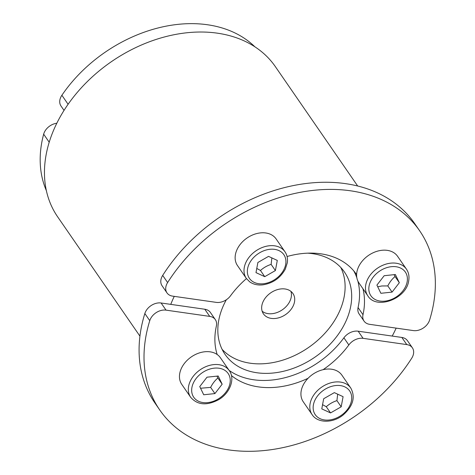 <?xml version="1.0" encoding="UTF-8"?>
<svg xmlns="http://www.w3.org/2000/svg" width="475" height="475" viewBox="0 0 475 475"><rect width="100%" height="100%" fill="white"/><g stroke="black" fill="none" stroke-linecap="round" stroke-linejoin="round"><path stroke-width="0.71" d="M290.938 291.383A17.919 13.169 -34.6 0 1 289.934 301.079A17.919 13.169 -34.6 0 1 262.158 311.232M263.156 301.536A17.919 13.169 -34.6 0 1 277.863 289.507A17.919 13.169 -34.6 0 1 292.938 293.514A17.919 13.169 -34.6 0 1 293.217 305.841A17.919 13.169 -34.6 0 1 278.51 317.87A17.919 13.169 -34.6 0 1 263.435 313.862A17.919 13.169 -34.6 0 1 263.156 301.536M229.128 370.405A81.053 59.571 145.4 0 0 343.9 337.814A12.795 9.405 -34.6 0 1 358.156 331.194L401.844 337.446L406.772 344.589A12.795 9.405 -34.6 0 1 412.389 347.831A12.795 9.405 -34.6 0 1 411.748 358.162A157.842 116.001 145.4 0 1 281.8 447.854A157.842 116.001 145.4 0 1 159.743 409.967A157.842 116.001 145.4 0 1 149.768 320.667A12.795 9.405 -34.6 0 1 166.036 310.139L161.108 302.991A12.795 9.405 145.4 0 0 144.839 313.524L149.768 320.667M412.389 347.831L407.461 340.688A12.795 9.405 145.4 0 0 401.844 337.446M159.743 409.967L154.814 402.824A157.842 116.001 -34.6 0 1 144.839 313.524M161.108 302.991L204.796 309.243A12.795 9.405 -34.6 0 1 210.407 312.485L215.335 319.628A12.795 9.405 -34.6 0 1 216.374 326.004A81.053 59.571 -34.6 0 0 217.17 354.516A23.465 17.242 -34.6 0 1 220.418 357.776L229.288 370.637A23.465 17.242 145.4 0 0 213.596 364.628A23.465 17.242 145.4 0 0 188.623 386.223A23.465 17.242 145.4 0 0 190.659 397.278L181.788 384.418A23.465 17.242 -34.6 0 1 183.671 364.42A23.465 17.242 -34.6 0 1 204.725 351.767A23.465 17.242 -34.6 0 1 217.17 354.516M406.772 344.589L363.084 338.337L358.156 331.194M343.9 337.814L348.828 344.963A12.795 9.405 -34.6 0 1 363.084 338.337M348.828 344.963A81.053 59.571 -34.6 0 1 323.095 369.681A23.465 17.242 -34.6 0 1 341.899 375.167L350.77 388.027A23.465 17.242 145.4 0 0 335.077 382.013A23.465 17.242 145.4 0 0 310.104 403.608A23.465 17.242 145.4 0 0 312.14 414.669L303.27 401.803A23.465 17.242 -34.6 0 1 301.233 390.747A23.465 17.242 -34.6 0 1 308.067 378.284A81.053 59.571 -34.6 0 1 231.432 375.553M204.796 309.243L209.724 316.392A12.795 9.405 -34.6 0 1 215.335 319.628M209.724 316.392L166.036 310.139M392.202 336.068A132.246 97.191 145.4 0 0 395.711 329.092A132.246 97.191 145.4 0 0 396.162 328.124M307.652 253.169A72.521 53.301 -34.6 0 1 344.458 272.044A72.521 53.301 -34.6 0 1 345.604 321.925A72.521 53.301 -34.6 0 1 286.075 370.619A72.521 53.301 -34.6 0 1 225.055 354.386A72.521 53.301 -34.6 0 1 223.909 304.505A72.521 53.301 -34.6 0 1 226.349 299.749M174.26 296.364A132.246 97.191 145.4 0 0 173.803 297.332A132.246 97.191 145.4 0 0 170.751 304.374M200.557 388.241L210.645 387.392C212.568 383.545 214.985 380.422 217.894 378.011L216.927 376.141M199.755 386.579L206.999 377.192L218.209 376.004L222.163 384.198L214.914 393.585L203.71 394.772L199.755 386.579M210.645 387.392L214.914 393.585M217.894 378.011L222.163 384.198M322.572 404.682L326.272 406.731C329.329 403.982 332.88 401.945 336.923 400.627L337.683 394.173M334.341 392.629L343.093 396.673L341.192 406.82L330.541 412.923L321.783 408.88L323.683 398.733L334.341 392.629M336.923 400.627L341.192 406.82M326.272 406.731L330.541 412.923M308.067 378.284A23.465 17.242 -34.6 0 1 323.095 369.681M340.824 267.526A72.521 53.301 -34.6 0 1 339.031 312.396A72.521 53.301 -34.6 0 1 283.142 360.032A72.521 53.301 -34.6 0 1 222.122 349.38M46.366 190.623A127.983 94.056 -34.6 0 1 43.658 134.182L49.204 142.221M56.816 123.233A12.795 9.405 145.4 0 0 43.658 134.182M139.935 336.157L57.635 216.814A132.246 97.191 -34.6 0 1 55.551 125.857A132.246 97.191 -34.6 0 1 164.107 37.056A132.246 97.191 -34.6 0 1 275.375 66.66L357.675 186.004M162.693 275.411A12.795 9.405 145.4 0 0 162.058 285.742L166.98 292.885A12.795 9.405 -34.6 0 1 167.622 282.56L162.693 275.411A157.842 116.001 -34.6 0 1 292.642 185.719A157.842 116.001 -34.6 0 1 414.699 223.606L419.627 230.749A157.842 116.001 145.4 0 0 297.57 192.862A157.842 116.001 145.4 0 0 167.622 282.56M246.46 278.587A81.053 59.571 -34.6 0 0 230.541 295.759A12.795 9.405 -34.6 0 1 216.285 302.379L172.597 296.127A12.795 9.405 -34.6 0 1 166.98 292.885M287.072 256.512A81.053 59.571 -34.6 0 1 356.41 274.342A81.053 59.571 -34.6 0 1 356.618 274.645A23.465 17.242 -34.6 0 1 381.888 250.289A23.465 17.242 -34.6 0 1 397.581 256.298L406.452 269.165A23.465 17.242 145.4 0 0 390.753 263.15A23.465 17.242 145.4 0 0 369.698 275.803A23.465 17.242 145.4 0 0 367.816 295.8L358.952 282.94A23.465 17.242 -34.6 0 1 356.618 274.645M362.912 288.687A81.053 59.571 -34.6 0 1 362.995 314.717L358.067 307.568A81.053 59.571 145.4 0 0 357.829 280.962M356.85 277.792A81.053 59.571 145.4 0 0 353.768 270.892M419.627 230.749A157.842 116.001 145.4 0 1 429.602 320.049A12.795 9.405 -34.6 0 1 413.333 330.582L369.645 324.33A12.795 9.405 -34.6 0 1 364.034 321.088A12.795 9.405 -34.6 0 1 362.995 314.717M364.034 321.088L359.106 313.945A12.795 9.405 -34.6 0 1 358.067 307.568M237.47 265.555A23.465 17.242 -34.6 0 1 235.434 254.499A23.465 17.242 -34.6 0 1 253.537 234.585A23.465 17.242 -34.6 0 1 276.1 238.913L284.97 251.774A23.465 17.242 145.4 0 0 262.408 247.445A23.465 17.242 145.4 0 0 244.304 267.36A23.465 17.242 145.4 0 0 246.335 278.415L237.47 265.555M377.72 286.763L381.835 285.974L387.808 285.914C389.732 282.067 392.142 278.944 395.058 276.533L394.09 274.663M387.808 285.914L392.077 292.107L380.873 293.295L376.912 285.101L384.162 275.72L395.366 274.526L399.327 282.72L392.077 292.107M399.327 282.72L395.058 276.533M256.767 268.428L260.466 270.483C263.524 267.728 267.075 265.697 271.124 264.379L271.878 257.919M264.741 276.67L255.983 272.626L257.883 262.479L268.541 256.375L277.293 260.419L275.393 270.572L264.741 276.67L260.466 270.483M271.124 264.379L275.393 270.572M68.097 104.274L61.887 95.267A12.795 9.405 145.4 0 0 60.99 105.99L64.03 110.39M61.887 95.267A127.983 94.056 -34.6 0 1 254.903 46.817M207.735 402.616A20.906 15.36 -34.6 0 1 191.936 387.404A20.906 15.36 -34.6 0 1 214.183 368.161A20.906 15.36 -34.6 0 1 229.977 383.372A20.906 15.36 -34.6 0 1 207.735 402.616M313.417 404.789A20.906 15.36 -34.6 0 1 335.665 385.552A20.906 15.36 -34.6 0 1 351.458 400.758A20.906 15.36 -34.6 0 1 329.217 420.001A20.906 15.36 -34.6 0 1 313.417 404.789M391.347 266.689A20.906 15.36 -34.6 0 1 407.14 281.895A20.906 15.36 -34.6 0 1 384.892 301.138A20.906 15.36 -34.6 0 1 369.099 285.926A20.906 15.36 -34.6 0 1 391.347 266.689M285.659 264.51A20.906 15.36 -34.6 0 1 263.411 283.747A20.906 15.36 -34.6 0 1 247.618 268.541A20.906 15.36 -34.6 0 1 269.865 249.298A20.906 15.36 -34.6 0 1 285.659 264.51M229.288 370.637C235.333 378.741 230.126 392.979 218.761 399.617C206.839 405.911 197.469 405.128 190.659 397.278M312.14 414.669C317.561 423.195 332.72 423.391 342.968 415.126C353.085 406.214 355.686 397.183 350.77 388.027M367.816 295.8C376.158 310.122 406.345 298.995 408.672 280.939C409.462 276.462 408.726 272.537 406.452 269.165M284.97 251.774C287.096 254.927 287.886 258.578 287.322 262.74L285.309 269.111C280.357 278.047 272.822 283.296 262.699 284.863C257.587 285.362 253.246 284.353 249.678 281.829L246.335 278.415"/></g></svg>
